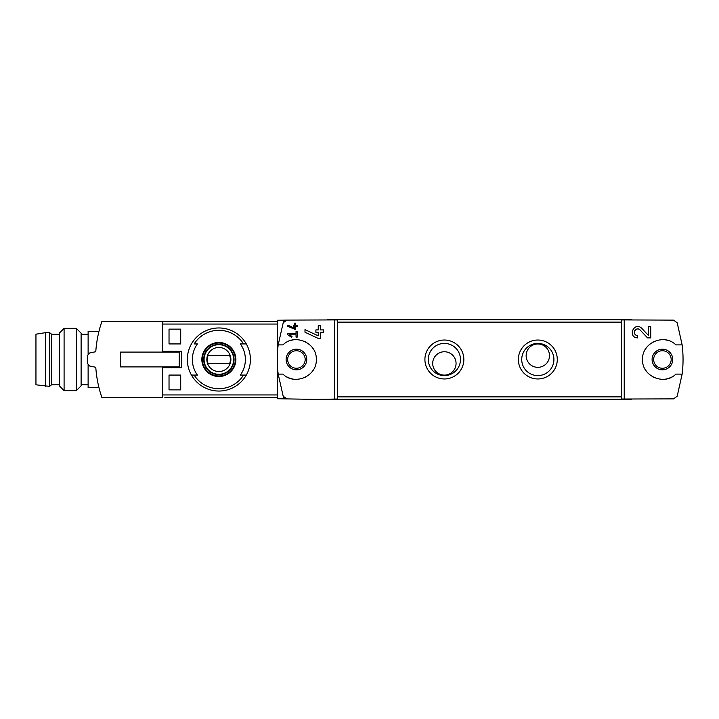 <?xml version="1.0" encoding="UTF-8"?>
<svg xmlns="http://www.w3.org/2000/svg" width="719" height="719" viewBox="0 0 719 719"><rect width="100%" height="100%" fill="white"/><g stroke="black" fill="none" stroke-linecap="round" stroke-linejoin="round"><path stroke-width="1.08" d="M624.227 399.081L624.227 319.919L621.225 319.973L621.225 399.027L673.568 398.874L677.199 396.196L682.142 374.105L675.869 374.105C664.248 386.004 641.681 376.118 642.561 359.518C641.681 342.891 664.203 332.987 675.869 344.895L682.142 344.895L677.199 322.804L673.568 320.126L624.227 319.919M648.394 335.405L641.806 328.385C634.221 320.881 626.977 337.499 637.69 337.894L637.69 335.557C631.417 335.333 635.65 325.581 640.108 329.976L647.531 337.894L650.731 337.894L650.731 326.597L648.394 326.597L648.394 335.405L641.806 328.385M287.861 325.114L287.861 326.399L295.644 329.635L295.644 326.408L297.208 326.408L297.208 325.24L295.644 325.24L295.644 323.173L294.475 323.173L294.475 325.24L293.307 325.24L293.307 326.408L294.475 326.408L294.475 328.197L287.861 325.114L294.475 328.197M283.196 396.232A3.892 3.892 0 0 0 286.827 398.901L283.196 396.232L278.181 374.105L282.971 374.105C294.592 386.004 317.16 376.118 316.279 359.518C317.16 342.891 294.637 332.987 282.971 344.895L278.181 344.895L283.196 322.768L286.827 320.099L277.273 320.27L277.273 398.73L315.893 399.404L337.615 399.027L337.615 319.973L334.614 319.919L334.614 399.081M334.614 319.919L286.827 320.099A3.892 3.892 0 0 0 283.196 322.768M287.861 333.607L287.861 334.775L291.456 337.292L292.004 336.51L289.523 334.775L296.039 334.775L296.039 337.112L297.208 337.112L297.208 331.27L296.039 331.27L296.039 333.607L287.861 333.607M304.991 329.653L304.991 332.232L318.877 338.712L320.566 338.712L320.566 332.25L323.676 332.25L323.676 329.913L320.566 329.913L320.566 325.779L318.229 325.779L318.229 329.913L315.893 329.913L315.893 332.25L318.229 332.25L318.229 335.827L304.991 329.653L318.229 335.827M277.273 394.947L162.485 394.947L162.485 367.679L181.521 367.679L181.521 351.321L162.485 351.321L162.485 324.053L277.273 324.053M169.028 343.925L180.712 343.925L180.712 329.131L169.028 329.131L169.028 343.925L180.712 343.925M169.028 389.869L180.712 389.869L180.712 375.075L169.028 375.075L169.028 389.869L180.712 389.869M243.57 343.925A29.2 29.2 0 0 0 194.166 343.925L197.419 343.925A26.504 26.504 0 0 0 197.419 375.075L191.443 375.075A31.537 31.537 0 0 1 218.864 327.963A31.537 31.537 0 0 1 246.293 375.075L240.317 375.075A26.504 26.504 0 0 0 240.317 343.925L246.293 343.925L240.317 343.925M194.166 375.075L191.443 375.075A31.537 31.537 0 0 0 246.293 375.075L243.57 375.075A29.2 29.2 0 0 1 194.166 375.075M164.822 397.652L277.273 397.652M162.485 352.103L162.485 321.348L277.273 321.348M296.426 349.182A10.318 10.318 0 0 1 305.359 364.659A10.318 10.318 0 0 1 287.492 364.659A10.318 10.318 0 0 1 296.426 349.182M278.181 344.895A116.802 116.802 0 0 0 278.181 374.105M287.303 377.142A19.853 19.853 0 0 0 293.136 379.084M304.398 377.682A19.853 19.853 0 0 0 306.393 376.675M312.594 371.022A19.853 19.853 0 0 0 313.044 370.366M313.053 348.643A19.853 19.853 0 0 0 312.361 347.654M305.89 342.046A19.853 19.853 0 0 0 304.416 341.318M293.154 339.916A19.853 19.853 0 0 0 290.503 340.545M537.821 378.967A19.467 19.467 0 0 0 554.682 349.767A19.467 19.467 0 0 0 520.96 349.767A19.467 19.467 0 0 0 537.821 378.967M444.378 378.967A19.467 19.467 0 0 0 461.239 349.767A19.467 19.467 0 0 0 427.517 349.767A19.467 19.467 0 0 0 444.378 378.967M682.142 374.105A117.97 117.97 0 0 0 682.142 344.895M631.794 399.216L327.046 399.216M631.794 319.784L327.046 319.784M456.062 363.437A11.684 11.684 0 0 0 438.536 353.317A11.684 11.684 0 0 0 438.536 373.547A11.684 11.684 0 0 0 456.062 363.437M444.378 375.597A16.097 16.097 0 0 0 458.318 351.456A16.097 16.097 0 0 0 430.438 351.456A16.097 16.097 0 0 0 444.378 375.597M549.505 355.644A11.684 11.684 0 0 0 531.979 345.533A11.684 11.684 0 0 0 531.979 365.764A11.684 11.684 0 0 0 549.505 355.644M537.821 375.597A16.097 16.097 0 0 0 551.761 351.456A16.097 16.097 0 0 0 523.881 351.456A16.097 16.097 0 0 0 537.821 375.597M662.415 350.737A8.763 8.763 0 0 1 671.178 359.5A8.763 8.763 0 0 1 662.415 368.263A8.763 8.763 0 0 1 653.652 359.5A8.763 8.763 0 0 1 662.415 350.737M662.415 369.818A10.318 10.318 0 0 0 671.348 354.341A10.318 10.318 0 0 0 653.481 354.341A10.318 10.318 0 0 0 662.415 369.818M668.337 340.545A19.853 19.853 0 0 0 665.686 339.916M654.425 341.318A19.853 19.853 0 0 0 652.951 342.046M646.48 347.654A19.853 19.853 0 0 0 645.788 348.643M645.797 370.366A19.853 19.853 0 0 0 646.246 371.022M652.448 376.675A19.853 19.853 0 0 0 654.434 377.682M665.704 379.084A19.853 19.853 0 0 0 671.537 377.142M296.426 350.737A8.763 8.763 0 0 1 304.011 363.877A8.763 8.763 0 0 1 288.84 363.877A8.763 8.763 0 0 1 296.426 350.737M218.864 342.487A17.013 17.013 0 0 1 225.101 375.336A17.013 17.013 0 0 1 202.147 362.673A17.013 17.013 0 0 1 218.864 342.487M218.864 375.974A16.474 16.474 0 0 0 235.338 359.5A16.474 16.474 0 0 0 218.864 343.026A16.474 16.474 0 0 0 202.39 359.5A16.474 16.474 0 0 0 218.864 375.974M218.864 344.311A15.189 15.189 0 0 1 232.021 367.094A15.189 15.189 0 0 1 205.715 367.094A15.189 15.189 0 0 1 218.864 344.311M218.864 347.475A12.025 12.025 0 0 1 229.28 365.513A12.025 12.025 0 0 1 208.456 365.513A12.025 12.025 0 0 1 218.864 347.475M208.016 355.608A11.522 11.522 0 0 0 208.016 363.392L229.712 363.392A11.522 11.522 0 0 0 229.712 355.608L208.016 355.608M218.864 344.707A14.793 14.793 0 0 1 231.68 366.897A14.793 14.793 0 0 1 206.056 366.897A14.793 14.793 0 0 1 218.864 344.707M164.822 367.679L164.822 366.897M164.822 352.103L164.822 351.321M169.028 329.131L180.712 329.131M169.028 375.075L180.712 375.075M292.004 336.51L289.523 334.775M632.495 330.03A5.644 5.644 0 0 0 632.244 330.767M632.639 334.775A5.644 5.644 0 0 0 632.945 335.306M640.108 329.976A3.307 3.307 0 0 0 634.643 330.947M634.482 331.441A3.307 3.307 0 0 0 634.742 333.742M634.913 334.038A3.307 3.307 0 0 0 637.69 335.557M81.112 334.191L88.122 334.191M162.485 366.897L162.485 397.652L101.927 397.652C98.539 387.802 96.49 377.682 95.78 367.283A116.802 116.802 0 0 1 95.771 367.157M95.78 367.283L89.749 366.043L87.341 363.275L87.341 355.725L89.749 352.957L95.78 351.717A116.802 116.802 0 0 0 95.771 351.843M95.78 351.717C96.49 341.318 98.539 331.198 101.927 321.348L162.485 321.348M120.513 352.103L179.229 352.103L179.229 366.897L120.513 366.897L120.513 352.103M163.267 367.283L164.822 367.283M163.267 351.717L164.822 351.717M163.267 367.679L163.267 366.897M163.267 352.103L163.267 351.321M88.122 354.827L88.122 331.468L98.934 331.468M88.122 364.173L88.122 387.532L98.934 387.532M81.112 333.131L81.112 385.869L76.34 390.651L76.34 328.349L81.112 333.131M64.09 390.651L59.309 385.869L59.309 333.131L64.09 328.349L64.09 390.651L76.34 390.651M64.09 328.349L76.34 328.349M45.683 332.636L35.95 334.191L35.95 384.809L49.575 386.364L49.575 332.636L45.683 332.636L45.683 386.364M49.575 332.636L51.525 334.191L51.525 384.809L49.575 386.364M51.525 334.191L59.309 334.191M191.443 343.925A31.537 31.537 0 0 1 246.293 343.925M246.293 375.075A31.537 31.537 0 0 1 191.443 375.075M621.225 396.879L337.615 396.879M621.225 322.121L337.615 322.121M81.112 384.809L88.122 384.809M51.525 384.809L59.309 384.809"/></g></svg>
